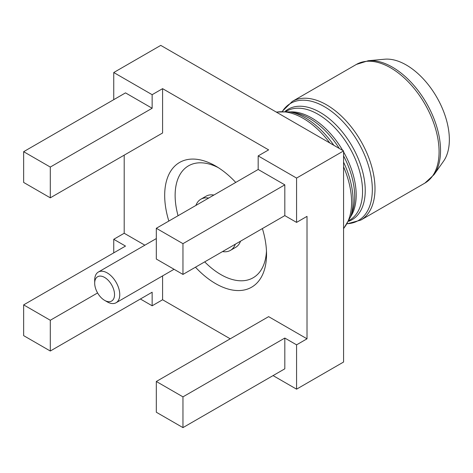 <?xml version="1.0" encoding="UTF-8"?>
<svg xmlns="http://www.w3.org/2000/svg" width="473" height="473" viewBox="0 0 473 473"><rect width="100%" height="100%" fill="white"/><g stroke="black" fill="none" stroke-linecap="round" stroke-linejoin="round"><path stroke-width="0.71" d="M235.318 244.192A29.545 17.058 60 0 1 230.381 250.406A29.545 17.058 60 0 1 222.535 251.577M240.544 241.177A29.545 17.058 60 0 1 235.601 247.385L230.381 250.406M94.689 283.167L94.689 280.152A17.726 10.235 60 0 1 98.36 272.034A17.726 10.235 60 0 1 107.223 272.915A17.726 10.235 60 0 1 118.806 288.536A17.726 10.235 60 0 1 116.086 302.744A17.726 10.235 60 0 1 107.223 301.863L104.61 300.355A14.036 8.106 -120 0 0 114.537 294.626A14.036 8.106 -120 0 0 104.61 277.438A14.036 8.106 -120 0 0 94.689 283.167A14.036 8.106 -120 0 0 104.61 300.355L107.223 301.863M262.385 228.565A72.02 41.583 60 0 1 266.536 254.22A72.02 41.583 60 0 1 215.605 283.623A72.02 41.583 60 0 1 195.467 267.198M168.831 221.062A72.02 41.583 60 0 1 215.605 166.011L215.605 166.011A72.02 41.583 60 0 1 235.743 182.424M218.29 167.637A64.635 37.32 -120 0 0 178.067 215.729M204.703 261.871A64.635 37.32 -120 0 0 220.832 274.571A64.635 37.32 -120 0 0 266.465 251.08M434.06 174.643A68.071 39.3 60 0 0 434.113 119.06A68.071 39.3 60 0 0 392.413 67.16A68.071 39.3 60 0 0 368.284 60.715L384.655 59.214A60.94 35.185 60 0 1 406.26 64.984A60.94 35.185 60 0 1 443.591 111.451A60.94 35.185 60 0 1 443.544 161.216L434.06 174.643L424.884 183.104A68.514 39.555 -120 0 0 435.385 128.201A68.514 39.555 -120 0 0 390.627 67.828A68.514 39.555 -120 0 0 356.37 64.434L292.296 101.429A68.514 39.555 60 0 1 326.553 104.823A68.514 39.555 60 0 1 371.311 165.195A68.514 39.555 60 0 1 360.804 220.099L347.33 223.776M23.65 151.685L23.65 182.442L50.292 197.826L50.292 167.064L23.65 151.685L125.505 92.879L152.146 108.258L50.292 167.064M23.65 335.641L50.292 351.019L50.292 320.262L23.65 304.878L23.65 335.641M182.962 243.66L156.321 228.282L156.321 259.038L182.962 274.423L182.962 243.66L284.817 184.854L258.175 169.476L156.321 228.282M182.962 427.616L182.962 396.859L156.321 381.48L156.321 412.237L182.962 427.616L284.817 368.816L284.817 338.053L182.962 396.859M296.571 389.167L296.571 344.841L307.012 338.81L307.012 216.368L296.571 222.399L296.571 178.073L343.575 150.928L343.575 362.028L296.571 389.167L273.063 375.597M296.571 178.073L258.175 155.907L268.623 149.876L162.588 88.658L152.146 94.689L113.751 72.523L160.761 45.384L343.575 150.928M113.751 72.523L113.751 99.661M124.198 155.15L124.198 233.26L113.751 239.291L113.751 252.86M140.392 299.001L152.146 305.789L162.588 299.758L230.233 338.81M162.588 88.658L162.588 132.99L50.292 197.826M152.146 305.789L152.146 292.213L50.292 351.019M162.588 299.758L162.588 275.895M97.592 292.947L50.292 320.262M258.175 169.476L258.175 155.907M284.817 338.053L296.571 344.841M307.012 338.81L268.623 316.644L156.321 381.48M144.862 245.185L124.198 233.26M152.146 94.689L152.146 108.258M113.751 239.291L125.505 246.078L23.65 304.878M296.571 222.399L284.817 215.617L182.962 274.423M284.817 215.617L284.817 184.854M195.899 205.436A29.545 17.058 60 0 1 200.836 199.228L206.057 196.212A29.545 17.058 60 0 1 213.902 195.036M200.836 199.228A29.545 17.058 60 0 1 208.676 198.051M347.383 223.699A67.669 39.07 -120 0 0 370.844 175.081A67.669 39.07 -120 0 0 324.472 106.709A67.669 39.07 -120 0 0 282.464 111.256M349.121 220.442L349.523 220.217A62.974 36.356 -120 0 0 359.173 169.754A62.974 36.356 -120 0 0 318.033 114.259A62.974 36.356 -120 0 0 286.549 111.143L286.153 111.374M285.207 111.303A63.814 36.847 60 0 1 320.115 112.373A63.814 36.847 60 0 1 362.602 171.48A63.814 36.847 60 0 1 348.713 221.293M339.265 148.439A63.814 36.847 -120 0 0 309.59 118.451A63.814 36.847 -120 0 0 295.069 112.84L289.825 111.87A67.669 39.07 60 0 1 305.227 117.818A67.669 39.07 60 0 1 333.837 145.306M290.103 111.918A62.974 36.356 60 0 1 311.666 117.937A62.974 36.356 60 0 1 342.718 150.432M343.575 162.174A67.669 39.07 60 0 1 350.528 217.012L343.575 228.707M343.575 228.435A68.514 39.555 -120 0 0 343.575 166.792M329.841 143A68.514 39.555 -120 0 0 303.152 118.333A68.514 39.555 -120 0 0 276.457 112.178M350.528 217.012L352.314 211.987A63.814 36.847 -120 0 0 343.575 155.907M343.575 151.922A62.974 36.356 60 0 1 350.623 216.746M116.086 302.744L174.052 269.279M360.804 220.099L424.884 183.104M289.825 111.87L276.22 112.042M292.296 101.429L282.369 111.256M368.284 60.715L356.37 64.434M98.36 272.034L156.321 238.569"/></g></svg>
